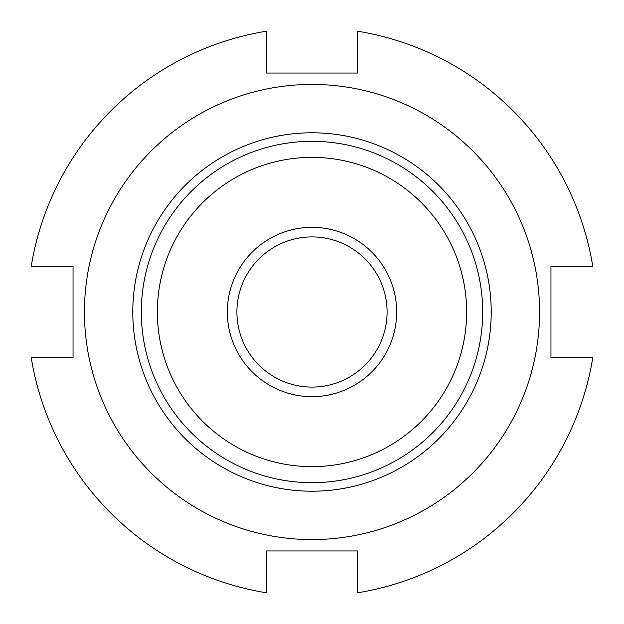 <?xml version="1.0" encoding="UTF-8"?>
<svg xmlns="http://www.w3.org/2000/svg" width="624" height="624" viewBox="0 0 624 624"><rect width="100%" height="100%" fill="white"/><g stroke="black" fill="none" stroke-linecap="round" stroke-linejoin="round"><path stroke-width="0.94" d="M539.573 312A227.573 227.573 0 0 1 312 539.573A227.573 227.573 0 0 1 84.427 312A227.573 227.573 0 0 1 312 84.427A227.573 227.573 0 0 1 539.573 312M73.047 312L73.047 357.513L31.2 357.513A284.466 284.466 0 0 0 266.487 592.8L266.487 550.953L357.513 550.953L357.513 592.8A284.466 284.466 0 0 0 592.8 357.513L550.953 357.513L550.953 266.487L592.8 266.487A284.466 284.466 0 0 0 357.513 31.2L357.513 73.047L266.487 73.047L266.487 31.2A284.466 284.466 0 0 0 31.2 266.487L73.047 266.487L73.047 312M132.787 312A179.213 179.213 0 0 1 312 132.787A179.213 179.213 0 0 1 491.213 312A179.213 179.213 0 0 1 312 491.213A179.213 179.213 0 0 1 132.787 312M266.487 550.953L357.513 550.953M482.68 312A170.68 170.68 0 0 1 312 482.68A170.68 170.68 0 0 1 141.32 312A170.68 170.68 0 0 1 312 141.32A170.68 170.68 0 0 1 482.68 312M466.635 312A154.635 154.635 0 0 1 312 466.635A154.635 154.635 0 0 1 157.365 312A154.635 154.635 0 0 1 312 157.365A154.635 154.635 0 0 1 466.635 312M236.902 312A75.098 75.098 0 0 1 312 236.902A75.098 75.098 0 0 1 387.098 312A75.098 75.098 0 0 1 312 387.098A75.098 75.098 0 0 1 236.902 312M227.347 312A84.653 84.653 0 0 1 312 227.347A84.653 84.653 0 0 1 396.653 312A84.653 84.653 0 0 1 312 396.653A84.653 84.653 0 0 1 227.347 312M357.513 73.047L266.487 73.047"/></g></svg>
